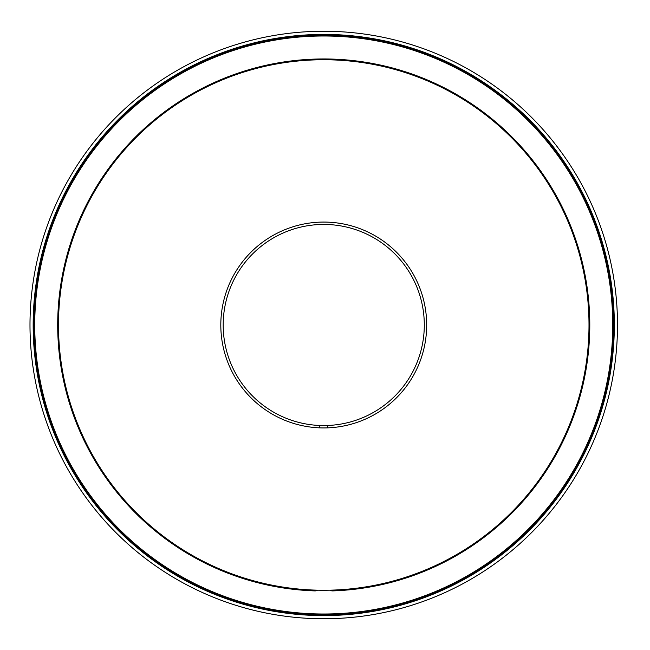 <?xml version="1.0" encoding="UTF-8"?>
<svg xmlns="http://www.w3.org/2000/svg" width="650" height="650" viewBox="0 0 650 650"><rect width="100%" height="100%" fill="white"/><g stroke="black" fill="none" stroke-linecap="round" stroke-linejoin="round"><path stroke-width="0.97" d="M329.94 590.176A4.753 4.753 0 0 0 332.613 590.899A266.045 266.045 0 0 0 552.654 189.426A266.045 266.045 0 0 0 94.835 189.426A266.045 266.045 0 0 0 314.876 590.899A4.753 4.753 0 0 0 317.549 590.176M319.784 425.482L319.784 427.854M327.706 425.482L327.706 427.854M323.741 35.994A289.006 289.006 0 0 0 34.734 325A289.006 289.006 0 0 0 323.741 614.006A289.006 289.006 0 0 0 612.747 325A289.006 289.006 0 0 0 323.741 35.994M176.865 70.598A293.759 293.759 0 0 1 617.5 325A293.759 293.759 0 0 1 176.865 579.402A293.759 293.759 0 0 1 176.865 70.598M178.449 73.344A290.591 290.591 0 0 1 614.331 325A290.591 290.591 0 0 1 178.449 576.656A290.591 290.591 0 0 1 178.449 73.344M340.259 424.19A100.555 100.555 0 0 0 401.383 261.097A100.555 100.555 0 0 0 229.58 289.713A100.555 100.555 0 0 0 340.259 424.19M61.766 366.527A265.249 265.249 0 0 0 490.701 531.115A265.249 265.249 0 0 0 418.771 77.35A265.249 265.249 0 0 0 61.766 366.527M339.861 426.66A102.936 102.936 0 0 1 222.081 341.12A102.936 102.936 0 0 1 307.629 223.34A102.936 102.936 0 0 1 425.409 308.88A102.936 102.936 0 0 1 339.861 426.66M468.642 575.973A289.794 289.794 0 0 1 72.767 469.901A289.794 289.794 0 0 1 178.847 74.027A289.794 289.794 0 0 1 574.714 180.099A289.794 289.794 0 0 1 468.642 575.973"/></g></svg>
